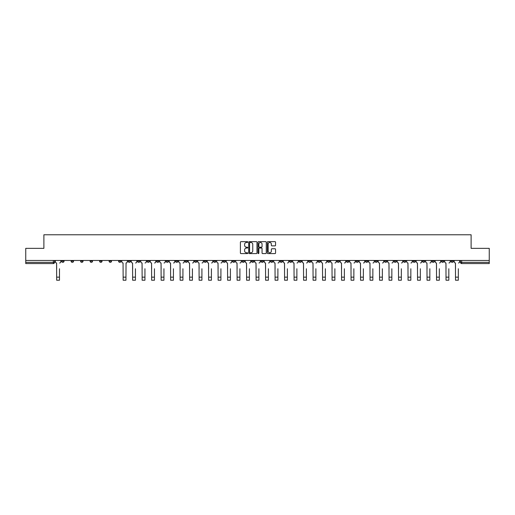 <?xml version="1.0" encoding="UTF-8"?>
<svg xmlns="http://www.w3.org/2000/svg" width="515" height="515" viewBox="0 0 515 515"><rect width="100%" height="100%" fill="white"/><g stroke="black" fill="none" stroke-linecap="round" stroke-linejoin="round"><path stroke-width="0.77" d="M247.76 242.063A0.418 0.418 0 0 0 247.342 241.651L240.994 241.651A0.599 0.599 0 0 0 240.396 242.243L240.396 253A0.599 0.599 0 0 0 240.994 253.599L247.342 253.599A0.418 0.418 0 0 0 247.76 253.18A0.418 0.418 0 0 0 247.342 252.762L246.518 252.762A1.912 1.912 0 0 1 244.606 250.85L244.606 249.955A1.912 1.912 0 0 1 246.518 248.043L247.342 248.043A0.418 0.418 0 0 0 247.76 247.625A0.418 0.418 0 0 0 247.342 247.206L246.518 247.206A1.912 1.912 0 0 1 244.606 245.295L244.606 244.393A1.912 1.912 0 0 1 246.518 242.481L247.342 242.481A0.418 0.418 0 0 0 247.76 242.063M374.991 260.468L374.991 261.137L377.424 261.137A1.217 1.217 0 0 1 376.208 262.354A1.217 1.217 0 0 1 374.991 261.137L374.991 260.468M318.013 260.468L318.013 261.137L320.446 261.137A1.217 1.217 0 0 1 319.229 262.354A1.217 1.217 0 0 1 318.013 261.137L318.013 260.468M308.511 260.468L308.511 261.137L310.951 261.137A1.217 1.217 0 0 1 309.727 262.354A1.217 1.217 0 0 1 308.511 261.137L308.511 260.468M251.532 260.468L251.532 261.137L253.972 261.137A1.217 1.217 0 0 1 252.749 262.354A1.217 1.217 0 0 1 251.532 261.137L251.532 260.468M242.037 260.468L242.037 261.137L244.471 261.137A1.217 1.217 0 0 1 243.254 262.354A1.217 1.217 0 0 1 242.037 261.137L242.037 260.468M232.542 260.468L232.542 261.137L234.975 261.137A1.217 1.217 0 0 1 233.759 262.354A1.217 1.217 0 0 1 232.542 261.137L232.542 260.468M213.551 260.468L213.551 261.137L215.985 261.137A1.217 1.217 0 0 1 214.768 262.354A1.217 1.217 0 0 1 213.551 261.137L213.551 260.468M194.554 261.137L194.554 260.468L194.554 261.137A1.217 1.217 0 0 0 195.771 262.354A1.217 1.217 0 0 1 194.554 261.137L196.988 261.137A1.217 1.217 0 0 1 195.771 262.354A1.217 1.217 0 0 0 196.988 261.137L196.988 260.468L196.988 261.137M185.059 261.137L185.059 260.468L185.059 261.137A1.217 1.217 0 0 0 186.276 262.354A1.217 1.217 0 0 1 185.059 261.137L187.492 261.137A1.217 1.217 0 0 1 186.276 262.354M175.564 261.137L175.564 260.468L175.564 261.137A1.217 1.217 0 0 0 176.78 262.354A1.217 1.217 0 0 1 175.564 261.137L177.997 261.137A1.217 1.217 0 0 1 176.78 262.354A1.217 1.217 0 0 0 177.997 261.137L177.997 260.468L177.997 261.137M166.068 260.468L166.068 261.137L168.502 261.137A1.217 1.217 0 0 1 167.285 262.354A1.217 1.217 0 0 1 166.068 261.137L166.068 260.468M156.573 260.468L156.573 261.137L159.006 261.137A1.217 1.217 0 0 1 157.79 262.354A1.217 1.217 0 0 1 156.573 261.137L156.573 260.468M147.071 260.468L147.071 261.137L149.511 261.137A1.217 1.217 0 0 1 148.288 262.354A1.217 1.217 0 0 1 147.071 261.137L147.071 260.468M137.576 261.137L137.576 260.468L137.576 261.137A1.217 1.217 0 0 0 138.793 262.354A1.217 1.217 0 0 1 137.576 261.137L140.009 261.137A1.217 1.217 0 0 1 138.793 262.354M118.585 261.137L118.585 260.468L118.585 261.137A1.217 1.217 0 0 0 119.802 262.354A1.217 1.217 0 0 1 118.585 261.137L121.019 261.137A1.217 1.217 0 0 1 119.802 262.354A1.217 1.217 0 0 0 121.019 261.137L121.019 260.468L121.019 261.137M109.09 261.137L109.09 260.468L109.09 261.137A1.217 1.217 0 0 0 110.307 262.354A1.217 1.217 0 0 1 109.09 261.137L111.523 261.137A1.217 1.217 0 0 1 110.307 262.354A1.217 1.217 0 0 0 111.523 261.137L111.523 260.468L111.523 261.137M99.588 261.137L99.588 260.468L99.588 261.137A1.217 1.217 0 0 0 100.811 262.354A1.217 1.217 0 0 1 99.588 261.137L102.028 261.137A1.217 1.217 0 0 1 100.811 262.354A1.217 1.217 0 0 0 102.028 261.137L102.028 260.468L102.028 261.137M90.093 261.137L90.093 260.468L90.093 261.137A1.217 1.217 0 0 0 91.31 262.354A1.217 1.217 0 0 1 90.093 261.137L92.533 261.137A1.217 1.217 0 0 1 91.31 262.354M80.598 261.137L80.598 260.468L80.598 261.137A1.217 1.217 0 0 0 81.814 262.354A1.217 1.217 0 0 1 80.598 261.137L83.031 261.137A1.217 1.217 0 0 1 81.814 262.354A1.217 1.217 0 0 0 83.031 261.137L83.031 260.468L83.031 261.137M71.102 261.137L71.102 260.468L71.102 261.137A1.217 1.217 0 0 0 72.319 262.354A1.217 1.217 0 0 1 71.102 261.137L73.536 261.137A1.217 1.217 0 0 1 72.319 262.354A1.217 1.217 0 0 0 73.536 261.137L73.536 260.468L73.536 261.137M274.965 245.861A0.599 0.599 0 0 0 275.557 245.262L275.557 242.243A0.599 0.599 0 0 0 274.965 241.651L267.909 241.651A0.599 0.599 0 0 0 267.317 242.243L267.317 253A0.599 0.599 0 0 0 267.909 253.599L274.965 253.599A0.599 0.599 0 0 0 275.557 253L275.557 249.357A0.599 0.599 0 0 0 274.965 248.758L271.946 248.758A0.599 0.599 0 0 0 271.347 249.357L271.347 251.166A1.597 1.597 0 0 1 269.751 252.762A1.597 1.597 0 0 1 268.154 251.166L268.154 244.084A1.597 1.597 0 0 1 269.751 242.481A1.597 1.597 0 0 1 271.347 244.084L271.347 245.262A0.599 0.599 0 0 0 271.946 245.861L274.965 245.861M25.75 260.468L25.75 248.352L43.891 248.352L43.891 234.776L471.109 234.776L471.109 248.352L489.25 248.352L489.25 260.468L25.75 260.468L25.75 262.354L54.545 262.354L54.545 260.468M256.979 242.243A0.599 0.599 0 0 0 256.38 241.651L249.331 241.651A0.599 0.599 0 0 0 248.732 242.243L248.732 253A0.599 0.599 0 0 0 249.331 253.599L256.38 253.599A0.599 0.599 0 0 0 256.979 253L256.979 242.243M258.62 241.651L265.669 241.651A0.599 0.599 0 0 1 266.268 242.243L266.268 253A0.599 0.599 0 0 1 265.669 253.599L262.656 253.599A0.599 0.599 0 0 1 262.058 253L262.058 248.642A0.599 0.599 0 0 0 261.459 248.043L259.457 248.043A0.599 0.599 0 0 0 258.858 248.642L258.858 253.18A0.418 0.418 0 0 1 258.44 253.599A0.418 0.418 0 0 1 258.021 253.18L258.021 242.243A0.599 0.599 0 0 1 258.62 241.651M460.455 260.468L460.455 262.354L489.25 262.354L489.25 263.571L461.672 263.571A1.217 1.217 0 0 1 460.455 262.354M489.25 260.468L489.25 262.354M53.328 260.468L53.328 263.571A1.217 1.217 0 0 0 54.545 262.354A1.217 1.217 0 0 1 53.328 263.571L25.75 263.571L25.75 262.354M453.393 260.468L453.393 261.137A1.217 1.217 0 0 1 452.176 262.354A1.217 1.217 0 0 1 450.96 261.137A1.217 1.217 0 0 0 452.176 262.354A1.217 1.217 0 0 0 453.393 261.137L450.96 261.137L450.96 260.468M443.898 260.468L443.898 261.137A1.217 1.217 0 0 1 442.681 262.354A1.217 1.217 0 0 1 441.464 261.137L443.898 261.137M441.464 260.468L441.464 261.137M434.402 260.468L434.402 261.137A1.217 1.217 0 0 1 433.186 262.354A1.217 1.217 0 0 1 431.969 261.137L434.402 261.137M431.969 260.468L431.969 261.137M424.907 261.137L424.907 260.468L424.907 261.137A1.217 1.217 0 0 1 423.69 262.354A1.217 1.217 0 0 1 422.467 261.137L424.907 261.137A1.217 1.217 0 0 1 423.69 262.354M422.467 260.468L422.467 261.137M415.412 260.468L415.412 261.137A1.217 1.217 0 0 1 414.189 262.354A1.217 1.217 0 0 1 412.972 261.137A1.217 1.217 0 0 0 414.189 262.354M412.972 260.468L412.972 261.137L415.412 261.137M405.91 260.468L405.91 261.137A1.217 1.217 0 0 1 404.693 262.354A1.217 1.217 0 0 1 403.477 261.137L405.91 261.137A1.217 1.217 0 0 1 404.693 262.354M403.477 260.468L403.477 261.137M396.415 260.468L396.415 261.137A1.217 1.217 0 0 1 395.198 262.354A1.217 1.217 0 0 1 393.981 261.137A1.217 1.217 0 0 0 395.198 262.354M393.981 260.468L393.981 261.137L396.415 261.137M386.92 260.468L386.92 261.137A1.217 1.217 0 0 1 385.703 262.354A1.217 1.217 0 0 1 384.486 261.137L386.92 261.137M384.486 260.468L384.486 261.137M377.424 260.468L377.424 261.137A1.217 1.217 0 0 1 376.208 262.354M367.929 260.468L367.929 261.137A1.217 1.217 0 0 1 366.712 262.354A1.217 1.217 0 0 1 365.489 261.137L367.929 261.137M365.489 260.468L365.489 261.137M358.427 260.468L358.427 261.137A1.217 1.217 0 0 1 357.21 262.354A1.217 1.217 0 0 1 355.994 261.137L358.427 261.137M355.994 260.468L355.994 261.137M348.932 260.468L348.932 261.137A1.217 1.217 0 0 1 347.715 262.354A1.217 1.217 0 0 1 346.498 261.137A1.217 1.217 0 0 0 347.715 262.354M346.498 260.468L346.498 261.137L348.932 261.137M339.437 260.468L339.437 261.137A1.217 1.217 0 0 1 338.22 262.354A1.217 1.217 0 0 1 337.003 261.137L339.437 261.137M337.003 260.468L337.003 261.137M329.941 260.468L329.941 261.137A1.217 1.217 0 0 1 328.725 262.354A1.217 1.217 0 0 1 327.508 261.137L329.941 261.137M327.508 260.468L327.508 261.137M320.446 260.468L320.446 261.137M310.951 260.468L310.951 261.137L310.951 260.468M301.449 260.468L301.449 261.137A1.217 1.217 0 0 1 300.232 262.354A1.217 1.217 0 0 1 299.015 261.137L301.449 261.137M299.015 260.468L299.015 261.137M291.954 260.468L291.954 261.137A1.217 1.217 0 0 1 290.737 262.354A1.217 1.217 0 0 1 289.52 261.137L291.954 261.137M289.52 260.468L289.52 261.137M282.458 260.468L282.458 261.137A1.217 1.217 0 0 1 281.242 262.354A1.217 1.217 0 0 1 280.025 261.137L282.458 261.137M280.025 260.468L280.025 261.137M272.963 260.468L272.963 261.137A1.217 1.217 0 0 1 271.746 262.354A1.217 1.217 0 0 1 270.53 261.137L272.963 261.137M270.53 260.468L270.53 261.137M263.468 260.468L263.468 261.137A1.217 1.217 0 0 1 262.251 262.354A1.217 1.217 0 0 1 261.028 261.137L263.468 261.137M261.028 260.468L261.028 261.137M253.972 260.468L253.972 261.137A1.217 1.217 0 0 1 252.749 262.354M244.471 260.468L244.471 261.137M234.975 261.137L234.975 260.468L234.975 261.137A1.217 1.217 0 0 1 233.759 262.354M225.48 260.468L225.48 261.137A1.217 1.217 0 0 1 224.263 262.354A1.217 1.217 0 0 1 223.047 261.137A1.217 1.217 0 0 0 224.263 262.354A1.217 1.217 0 0 0 225.48 261.137L223.047 261.137L223.047 260.468M215.985 261.137L215.985 260.468L215.985 261.137A1.217 1.217 0 0 1 214.768 262.354M206.489 260.468L206.489 261.137A1.217 1.217 0 0 1 205.273 262.354A1.217 1.217 0 0 1 204.049 261.137A1.217 1.217 0 0 0 205.273 262.354M204.049 260.468L204.049 261.137L206.489 261.137M187.492 260.468L187.492 261.137L187.492 260.468M168.502 261.137L168.502 260.468L168.502 261.137A1.217 1.217 0 0 1 167.285 262.354M159.006 261.137L159.006 260.468L159.006 261.137A1.217 1.217 0 0 1 157.79 262.354M149.511 261.137L149.511 260.468L149.511 261.137A1.217 1.217 0 0 1 148.288 262.354M140.009 260.468L140.009 261.137L140.009 260.468M130.514 261.137L130.514 260.468L130.514 261.137A1.217 1.217 0 0 1 129.297 262.354A1.217 1.217 0 0 1 128.081 261.137L130.514 261.137A1.217 1.217 0 0 1 129.297 262.354M128.081 260.468L128.081 261.137M92.533 260.468L92.533 261.137L92.533 260.468M64.04 260.468L64.04 261.137A1.217 1.217 0 0 1 62.824 262.354A1.217 1.217 0 0 1 61.607 261.137A1.217 1.217 0 0 0 62.824 262.354A1.217 1.217 0 0 0 64.04 261.137L64.04 260.468M61.607 260.468L61.607 261.137L64.04 261.137M249.987 242.481A0.418 0.418 0 0 0 249.569 242.9L249.569 252.344A0.418 0.418 0 0 0 249.987 252.762L250.85 252.762A1.912 1.912 0 0 0 252.762 250.85L252.762 244.393A1.912 1.912 0 0 0 250.85 242.481L249.987 242.481M262.058 244.11A1.597 1.597 0 0 0 260.455 242.514A1.597 1.597 0 0 0 258.858 244.11L258.858 246.608A0.599 0.599 0 0 0 259.457 247.206L261.459 247.206A0.599 0.599 0 0 0 262.058 246.608L262.058 244.11M55.363 261.749L55.363 260.468L55.363 261.749A1.217 1.217 0 0 0 56.586 262.965L56.676 268.746M56.586 262.965L56.676 280.224L59.476 280.224L59.476 268.746M60.783 261.749L60.783 260.468L60.783 261.749A1.217 1.217 0 0 1 59.566 262.965M131.338 261.749L131.338 260.468L131.338 261.749A1.217 1.217 0 0 0 132.555 262.965L132.645 268.746M132.555 262.965L132.645 280.224L135.445 280.224L135.445 268.746M136.752 261.749L136.752 260.468L136.752 261.749A1.217 1.217 0 0 1 135.535 262.965M140.833 261.749L140.833 260.468L140.833 261.749A1.217 1.217 0 0 0 142.05 262.965L142.14 268.746M142.05 262.965L142.14 280.224L144.94 280.224L144.94 268.746M146.254 261.749L146.254 260.468L146.254 261.749A1.217 1.217 0 0 1 145.037 262.965M150.329 261.749L150.329 260.468L150.329 261.749A1.217 1.217 0 0 0 151.545 262.965L151.642 268.746M151.545 262.965L151.642 280.224L154.442 280.224L154.442 268.746M155.749 261.749L155.749 260.468L155.749 261.749A1.217 1.217 0 0 1 154.532 262.965M159.824 261.749L159.824 260.468L159.824 261.749A1.217 1.217 0 0 0 161.047 262.965L161.137 268.746M161.047 262.965L161.137 280.224L163.937 280.224L163.937 268.746M165.244 261.749L165.244 260.468L165.244 261.749A1.217 1.217 0 0 1 164.028 262.965M169.326 261.749L169.326 260.468L169.326 261.749A1.217 1.217 0 0 0 170.542 262.965L170.632 268.746M170.542 262.965L170.632 280.224L173.433 280.224L173.433 268.746M174.74 261.749L174.74 260.468L174.74 261.749A1.217 1.217 0 0 1 173.523 262.965M178.821 261.749L178.821 260.468L178.821 261.749A1.217 1.217 0 0 0 180.038 262.965L180.128 268.746M180.038 262.965L180.128 280.224L182.928 280.224L182.928 268.746M184.235 261.749L184.235 260.468L184.235 261.749A1.217 1.217 0 0 1 183.018 262.965M188.316 261.749L188.316 260.468L188.316 261.749A1.217 1.217 0 0 0 189.533 262.965L189.623 268.746M189.533 262.965L189.623 280.224L192.423 280.224L192.423 268.746M193.737 261.749L193.737 260.468L193.737 261.749A1.217 1.217 0 0 1 192.513 262.965M197.811 261.749L197.811 260.468L197.811 261.749A1.217 1.217 0 0 0 199.028 262.965L199.118 268.746M199.028 262.965L199.118 280.224L201.919 280.224L201.919 268.746M203.232 261.749L203.232 260.468L203.232 261.749A1.217 1.217 0 0 1 202.015 262.965M207.307 261.749L207.307 260.468L207.307 261.749A1.217 1.217 0 0 0 208.524 262.965L208.62 268.746M208.524 262.965L208.62 280.224L211.42 280.224L211.42 268.746M212.727 261.749L212.727 260.468L212.727 261.749A1.217 1.217 0 0 1 211.511 262.965M121.843 260.468L121.843 261.749A1.217 1.217 0 0 0 123.059 262.965L123.149 280.224L125.95 280.224L125.95 277.147L123.149 277.147M127.257 260.468L127.257 261.749A1.217 1.217 0 0 1 126.04 262.965L125.95 277.147M216.802 261.749L216.802 260.468L216.802 261.749A1.217 1.217 0 0 0 218.025 262.965L218.115 268.746M218.025 262.965L218.115 280.224L220.916 280.224L220.916 268.746M222.222 261.749L222.222 260.468L222.222 261.749A1.217 1.217 0 0 1 221.006 262.965M226.304 261.749L226.304 260.468L226.304 261.749A1.217 1.217 0 0 0 227.521 262.965L227.611 268.746M227.521 262.965L227.611 280.224L230.411 280.224L230.411 268.746M231.718 261.749L231.718 260.468L231.718 261.749A1.217 1.217 0 0 1 230.501 262.965M235.799 261.749L235.799 260.468L235.799 261.749A1.217 1.217 0 0 0 237.016 262.965L237.106 268.746M237.016 262.965L237.106 280.224L239.906 280.224L239.906 268.746M241.213 261.749L241.213 260.468L241.213 261.749A1.217 1.217 0 0 1 239.996 262.965M245.295 261.749L245.295 260.468L245.295 261.749A1.217 1.217 0 0 0 246.511 262.965L246.601 268.746M246.511 262.965L246.601 280.224L249.402 280.224L249.402 268.746M250.715 261.749L250.715 260.468L250.715 261.749A1.217 1.217 0 0 1 249.498 262.965M254.79 261.749L254.79 260.468L254.79 261.749A1.217 1.217 0 0 0 256.007 262.965L256.103 268.746M256.007 262.965L256.103 280.224L258.897 280.224L258.897 268.746M260.21 261.749L260.21 260.468L260.21 261.749A1.217 1.217 0 0 1 258.994 262.965M264.285 261.749L264.285 260.468L264.285 261.749A1.217 1.217 0 0 0 265.502 262.965L265.598 268.746M265.502 262.965L265.598 280.224L268.399 280.224L268.399 268.746M269.706 261.749L269.706 260.468L269.706 261.749A1.217 1.217 0 0 1 268.489 262.965M273.787 261.749L273.787 260.468L273.787 261.749A1.217 1.217 0 0 0 275.004 262.965L275.094 268.746M275.004 262.965L275.094 280.224L277.894 280.224L277.894 268.746M279.201 261.749L279.201 260.468L279.201 261.749A1.217 1.217 0 0 1 277.984 262.965M283.282 261.749L283.282 260.468L283.282 261.749A1.217 1.217 0 0 0 284.499 262.965L284.589 268.746M284.499 262.965L284.589 280.224L287.389 280.224L287.389 268.746M288.696 261.749L288.696 260.468L288.696 261.749A1.217 1.217 0 0 1 287.479 262.965M292.778 261.749L292.778 260.468L292.778 261.749A1.217 1.217 0 0 0 293.994 262.965L294.084 268.746M293.994 262.965L294.084 280.224L296.885 280.224L296.885 268.746M298.198 261.749L298.198 260.468L298.198 261.749A1.217 1.217 0 0 1 296.975 262.965M302.273 261.749L302.273 260.468L302.273 261.749A1.217 1.217 0 0 0 303.49 262.965L303.58 268.746M303.49 262.965L303.58 280.224L306.38 280.224L306.38 268.746M307.693 261.749L307.693 260.468L307.693 261.749A1.217 1.217 0 0 1 306.476 262.965M311.768 261.749L311.768 260.468L311.768 261.749A1.217 1.217 0 0 0 312.985 262.965L313.081 268.746M312.985 262.965L313.081 280.224L315.882 280.224L315.882 268.746M317.189 261.749L317.189 260.468L317.189 261.749A1.217 1.217 0 0 1 315.972 262.965M321.263 261.749L321.263 260.468L321.263 261.749A1.217 1.217 0 0 0 322.487 262.965L322.577 268.746M322.487 262.965L322.577 280.224L325.377 280.224L325.377 268.746M326.684 261.749L326.684 260.468L326.684 261.749A1.217 1.217 0 0 1 325.467 262.965M330.765 261.749L330.765 260.468L330.765 261.749A1.217 1.217 0 0 0 331.982 262.965L332.072 268.746M331.982 262.965L332.072 280.224L334.872 280.224L334.872 268.746M336.179 261.749L336.179 260.468L336.179 261.749A1.217 1.217 0 0 1 334.962 262.965M340.26 261.749L340.26 260.468L340.26 261.749A1.217 1.217 0 0 0 341.477 262.965L341.567 268.746M341.477 262.965L341.567 280.224L344.368 280.224L344.368 268.746M345.674 261.749L345.674 260.468L345.674 261.749A1.217 1.217 0 0 1 344.458 262.965M349.756 261.749L349.756 260.468L349.756 261.749A1.217 1.217 0 0 0 350.973 262.965L351.063 268.746M350.973 262.965L351.063 280.224L353.863 280.224L353.863 268.746M355.176 261.749L355.176 260.468L355.176 261.749A1.217 1.217 0 0 1 353.953 262.965M359.251 261.749L359.251 260.468L359.251 261.749A1.217 1.217 0 0 0 360.468 262.965L360.558 268.746M360.468 262.965L360.558 280.224L363.358 280.224L363.358 268.746M364.672 261.749L364.672 260.468L364.672 261.749A1.217 1.217 0 0 1 363.455 262.965M368.746 261.749L368.746 260.468L368.746 261.749A1.217 1.217 0 0 0 369.963 262.965L370.06 268.746M369.963 262.965L370.06 280.224L372.86 280.224L372.86 268.746M374.167 261.749L374.167 260.468L374.167 261.749A1.217 1.217 0 0 1 372.95 262.965M378.248 261.749L378.248 260.468L378.248 261.749A1.217 1.217 0 0 0 379.465 262.965L379.555 268.746M379.465 262.965L379.555 280.224L382.355 280.224L382.355 268.746M383.662 261.749L383.662 260.468L383.662 261.749A1.217 1.217 0 0 1 382.445 262.965M387.744 261.749L387.744 260.468L387.744 261.749A1.217 1.217 0 0 0 388.96 262.965L389.05 268.746M388.96 262.965L389.05 280.224L391.851 280.224L391.851 268.746M393.157 261.749L393.157 260.468L393.157 261.749A1.217 1.217 0 0 1 391.941 262.965M397.239 261.749L397.239 260.468L397.239 261.749A1.217 1.217 0 0 0 398.456 262.965L398.546 268.746M398.456 262.965L398.546 280.224L401.346 280.224L401.346 268.746M402.653 261.749L402.653 260.468L402.653 261.749A1.217 1.217 0 0 1 401.436 262.965M406.734 261.749L406.734 260.468L406.734 261.749A1.217 1.217 0 0 0 407.951 262.965L408.041 268.746M407.951 262.965L408.041 280.224L410.841 280.224L410.841 268.746M412.155 261.749L412.155 260.468L412.155 261.749A1.217 1.217 0 0 1 410.938 262.965M416.229 261.749L416.229 260.468L416.229 261.749A1.217 1.217 0 0 0 417.446 262.965L417.543 268.746M417.446 262.965L417.543 280.224L420.343 280.224L420.343 268.746M421.65 261.749L421.65 260.468L421.65 261.749A1.217 1.217 0 0 1 420.433 262.965M425.725 261.749L425.725 260.468L425.725 261.749A1.217 1.217 0 0 0 426.948 262.965L427.038 268.746M426.948 262.965L427.038 280.224L429.838 280.224L429.838 268.746M431.145 261.749L431.145 260.468L431.145 261.749A1.217 1.217 0 0 1 429.928 262.965M435.227 261.749L435.227 260.468L435.227 261.749A1.217 1.217 0 0 0 436.443 262.965L436.533 268.746M436.443 262.965L436.533 280.224L439.334 280.224L439.334 268.746M440.64 261.749L440.64 260.468L440.64 261.749A1.217 1.217 0 0 1 439.424 262.965M444.722 261.749L444.722 260.468L444.722 261.749A1.217 1.217 0 0 0 445.939 262.965L446.029 268.746M445.939 262.965L446.029 280.224L448.829 280.224L448.829 268.746M450.136 261.749L450.136 260.468L450.136 261.749A1.217 1.217 0 0 1 448.919 262.965M454.217 261.749L454.217 260.468L454.217 261.749A1.217 1.217 0 0 0 455.434 262.965L455.524 268.746M455.434 262.965L455.524 280.224L458.324 280.224L458.324 268.746M459.638 261.749L459.638 260.468L459.638 261.749A1.217 1.217 0 0 1 458.414 262.965M429.838 280.224L427.038 280.224M439.334 280.224L436.533 280.224M461.672 260.468L461.672 263.571M59.476 277.147L56.676 277.147M135.445 277.147L132.645 277.147M144.94 277.147L142.14 277.147M154.442 277.147L151.642 277.147M163.937 277.147L161.137 277.147M173.433 277.147L170.632 277.147M182.928 277.147L180.128 277.147M192.423 277.147L189.623 277.147M201.919 277.147L199.118 277.147M211.42 277.147L208.62 277.147M220.916 277.147L218.115 277.147M230.411 277.147L227.611 277.147M239.906 277.147L237.106 277.147M249.402 277.147L246.601 277.147M258.897 277.147L256.103 277.147M268.399 277.147L265.598 277.147M277.894 277.147L275.094 277.147M287.389 277.147L284.589 277.147M296.885 277.147L294.084 277.147M306.38 277.147L303.58 277.147M315.882 277.147L313.081 277.147M325.377 277.147L322.577 277.147M334.872 277.147L332.072 277.147M344.368 277.147L341.567 277.147M353.863 277.147L351.063 277.147M363.358 277.147L360.558 277.147M372.86 277.147L370.06 277.147M382.355 277.147L379.555 277.147M391.851 277.147L389.05 277.147M401.346 277.147L398.546 277.147M410.841 277.147L408.041 277.147M420.343 277.147L417.543 277.147M429.838 277.147L427.038 277.147M439.334 277.147L436.533 277.147M448.829 277.147L446.029 277.147M458.324 277.147L455.524 277.147"/></g></svg>
